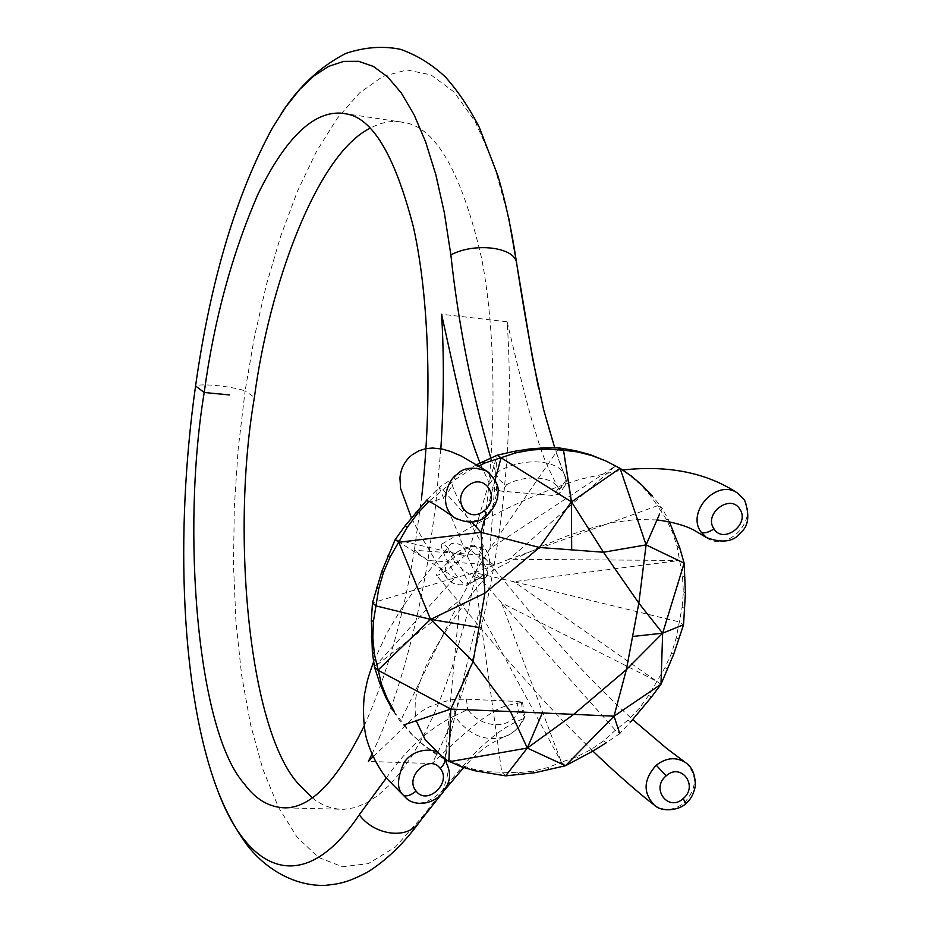<?xml version="1.0" encoding="UTF-8"?>
<svg xmlns="http://www.w3.org/2000/svg" width="932" height="932" viewBox="0 0 932 932"><rect width="100%" height="100%" fill="white"/><g stroke="black" fill="none" stroke-linecap="round" stroke-linejoin="round"><path stroke-width="0.7" stroke-dasharray="4.66 3.5" d="M505.68 775.843L501.765 772.22L479.281 610.577L474.901 572.691L467.48 556.299L395.191 539.558L455.037 577.723L474.901 572.691L460 600.22L374.443 666.916L455.037 577.723L372.485 602.876M403.824 724.945L410.721 733.321L421.788 743.456L433.31 751.774L459.325 764.718L473.584 769.25L487.751 771.743L517.644 772.71L532.941 771.172L547.573 767.653L561.379 762.19L479.304 610.577L445.158 758.194L460 600.22L400.259 721.461L392.535 709.963L412.806 735.36L423.373 745.018L435.43 753.86L444.948 759.487M410.721 733.321L412.806 735.36M421.788 743.456L423.373 745.018M433.31 751.774L435.43 753.86M445.158 758.194L448.863 761.805M459.325 764.718L461.503 766.815M473.584 769.25L475.25 770.834M487.751 771.743L489.987 773.851M559.223 447.908L489.952 548.668L497.071 455.259L467.48 556.299L439.193 487.448L427.357 499.435L429.536 500.903L455.795 479.199L469.821 470.182L478.803 465.907M603.493 459.721L615.551 465.988L489.964 548.668L474.901 572.691L501.521 602.853L656.466 681.129L513.87 581.696L474.901 572.691L509.117 559.282L679.475 560.482L513.87 581.696L678.915 621.842L683.54 624.766M476.765 464.649L453.546 477.79L439.193 487.448L443.003 489.929L471.872 522.106M428.953 501.521L429.536 500.903M453.546 477.79L455.795 479.199M468.097 469.134L469.821 470.182M485.199 516.829L495.055 480.178M628.075 720.028L630.615 721.962L619.745 733.612L615.4 730.222L603.761 740.777L590.795 749.701L576.617 756.854L561.379 762.19L501.521 602.853L615.4 730.222L628.075 720.028L639.224 708.367L648.719 695.354L664.97 667.603L671.599 653.111L676.271 637.768L682.166 607.035L684.869 608.701M676.271 637.768L678.95 639.503M671.599 653.111L673.615 654.45M664.97 667.603L667.615 669.409M656.466 681.129L660.986 684.298M648.719 695.354L651.317 697.229M639.224 708.367L641.169 709.811M619.745 733.612L606.254 742.769L603.761 740.777M590.795 749.701L592.659 751.227M576.617 756.854L579.04 758.893M561.379 762.19L565.514 765.731M547.573 767.653L549.938 769.727M532.941 771.172L534.712 772.756M517.644 772.71L519.951 774.807M666.031 518.856L668.722 520.312L662.151 508.196L657.514 505.727L649.721 494.601L640.063 484.186L628.634 474.609L615.551 465.988L509.117 559.282L657.514 505.727L666.031 518.856L672.566 532.463L677.051 546.385L682.469 576.151L683.366 591.727L682.166 607.035M683.366 591.727L685.416 592.95M682.469 576.151L685.183 577.735M679.475 560.482L684.146 563.161M677.051 546.385L679.766 547.911M672.566 532.463L674.617 533.582M669.386 521.803L668.722 520.312M649.721 494.601L652.388 496.01L662.151 508.196L659.565 514.091M640.063 484.186L642.066 485.234M628.634 474.609L631.267 475.972M615.551 465.988L620.06 468.307M490.803 458.02L496.325 473.794L489.615 483.976C491.956 487.867 496.15 490.279 502.197 491.234L553.41 495.509L559.142 493.948L559.212 489.871C541.038 454.793 540.851 448.478 533.826 426.996C528.351 409.008 519.45 373.942 507.136 321.796C512.449 400.935 508.126 482.042 494.17 565.118C479.432 647.169 458.719 713.318 432.052 763.564L368.396 761.444M496.104 473.037C520.813 456.505 558.291 459.161 564.85 475.203L566.446 480.912L565.013 485.63L557.942 489.079C555.332 476.543 525.543 473.887 506.565 484.722C501.498 482.776 498.084 479.141 496.325 473.794M523.341 718.735L524.576 716.312L518.402 711.733C510.445 729.791 481.192 728.707 467.771 709.532L454.501 715.834C468.33 734.696 484.605 741.79 503.315 737.107L503.327 737.119C512.216 734.591 518.891 728.463 523.341 718.735C482.788 734.078 450.61 781.226 422.662 816.281L395.389 847.025L368.338 863.649L342.463 866.748L318.499 857.44L297.017 837.087L278.4 807.194L262.882 769.296L250.615 724.851L241.633 675.246L235.947 621.726L233.513 565.468L234.281 507.556L238.173 449.014L245.116 390.834L254.413 397.335M373.126 756.633C421.182 712.246 414.926 709.077 452.789 699.408L466.384 699.151L516.91 701.435L522.503 702.134L521.419 702.507C496.803 706.712 494.81 711.174 483.021 718.619C473.374 725.422 456.389 740.404 432.052 763.564M386.326 777.999C406.072 749.363 428.79 728.638 454.501 715.834M419.738 821.698L422.662 816.281M342.906 113.296L403.952 122.488C435.78 127.09 461.678 172.42 481.658 258.49C498.503 345.411 495.568 464.159 479.619 554.936L467.794 612.336L452.137 667.184L443.003 692.627L433.124 716.207L422.615 737.585L411.618 756.434L400.294 772.535L388.807 785.734L377.309 795.963L365.961 803.233L354.871 807.636L344.188 809.302C332.433 809.419 321.796 805.597 312.267 797.815M371.973 754.104C395.774 703.742 414.437 639.201 427.963 560.482L494.17 565.118L479.619 554.936L414.344 550.253C403.428 617.182 386.71 675.747 364.156 725.946M566.039 479.106C554.668 450.913 545.523 420.612 538.58 388.19M400.807 121.917C390.927 120.438 380.664 122.57 369.992 128.301M508.767 218.251L493.867 164.009L475.285 121.661L453.977 91.907L430.899 74.863L406.946 69.97L382.912 76.389L359.461 92.979L337.139 118.481L316.379 151.625L297.506 191.153L280.777 235.912L266.377 284.773L254.448 336.732L245.116 390.834C230.088 386.093 200.345 383.157 195.569 385.999M440.836 448.781L435.687 505.447L427.963 560.482L414.344 550.253L421.672 496.942M489.615 483.976L479.98 462.983M507.136 321.796L441.582 314.259M654.264 805.015C663.933 811.446 673.929 810.712 684.251 802.825C697.253 788.262 697.672 774.841 685.521 762.586M451.181 559.829C463.88 549.624 471.51 544.684 474.108 544.999C474.004 547.096 469.122 552.233 459.453 560.412C446.684 570.675 439.019 575.638 436.491 575.289C436.619 573.157 441.512 568.007 451.181 559.829M706.503 537.613C726.657 553.177 758.799 519.986 743.713 499.168L737.433 493.016M452.253 553.515C461.224 565.456 470.509 585.424 466.909 585.378C464.917 585.471 461.55 582.337 456.82 575.953C447.721 563.907 438.424 543.74 442.048 543.938C444.086 543.845 447.488 547.037 452.253 553.515M488.496 472.303C505.459 485.793 491.513 513.462 485.223 514.977L486.772 515.606M454.618 553.678C445.706 561.751 443.131 569.988 446.906 578.388C454.804 587.218 465.86 586.927 480.073 577.525C488.834 569.58 491.444 561.437 487.914 553.13C480.038 544.032 468.936 544.218 454.618 553.678M485.223 514.977C480.364 521.372 470.73 522.677 456.33 518.903M439.904 754.186L444.168 758.438M453.546 560.004C449.049 553.853 447.756 548.983 449.643 545.395C452.801 538.556 473.934 549.274 482.729 562.054C487.133 568.136 488.403 572.935 486.562 576.465C483.254 583.362 462.365 572.644 453.546 560.004M443.632 757.902C449.935 762.527 449.632 773.292 442.723 790.208C429.209 803.396 417.501 806.401 407.61 799.225M557.942 489.079L553.41 495.509M566.272 479.863L559.212 489.871M506.565 484.722L502.197 491.234M516.91 701.435L518.402 711.733M521.419 702.507L523.749 718.467M452.789 699.408L454.886 715.555M466.384 699.151L467.771 709.532M684.251 802.825L685.777 803.559M566.446 480.912L554.773 447.884M565.013 485.63L559.142 493.948M524.53 717.314C520.976 726.622 513.905 733.228 503.327 737.119M522.503 702.134L524.576 716.312M503.327 737.13C483.37 746.893 479.526 751.46 463.717 767.455M445.158 789.381L440.3 795.567M272.552 127.696L281.243 113.564M285.693 807.858L344.188 809.302M474.108 544.999L528.793 610.565L579.564 667.056C598.437 687.07 616.157 704.569 632.712 719.562M592.892 751.076C576.046 734.777 558.303 716.405 539.628 695.983L506.624 658.947L436.491 575.289M657.013 519.928L636.3 519.52L614.642 522.223L595.525 526.697L568.543 535.411L543.146 545.628L517.586 557.546L492.119 570.85L466.909 585.378M442.048 543.938L470.707 527.279C479.91 522.071 506.006 508.278 532.172 496.954C550.567 489.079 573.856 481.04 581.452 478.966L622.541 470.008M446.906 578.388C432.448 555.798 422.254 539.465 411.431 517.889M487.914 553.13C467.037 520.569 452.649 488.298 452.043 484.092C452.637 485.747 449.865 490.115 443.737 497.21C434.871 501.614 429.361 502.872 427.194 501.008M410.581 456.074L412.13 454.804M373.685 661.592L386.792 633.399L400.306 610.437L419.866 582.185L449.643 545.395M486.562 576.465C457.053 608.771 427.031 660.171 423.175 673.195C417.781 687.455 412.853 700.223 416.208 720.762"/><path stroke-width="1.4" d="M392.535 709.963L385.592 696.938L379.534 682.539L374.443 666.916L372.346 652.085L371.355 619.827L372.485 602.876L375.969 605.882L373.382 621.609L372.847 637.709L374.361 653.949L381.561 684.472L387.13 698.429L394.574 711.955M371.355 619.827L373.382 621.609M371.32 636.335L372.847 637.709M372.346 652.085L374.361 653.949M374.443 666.916L377.926 670.201L430.549 619.326M379.534 682.539L381.561 684.472M385.592 696.938L387.13 698.429M444.948 759.487L461.503 766.815L475.25 770.834L505.68 775.855L527.302 748.058L510.445 711.559L450.785 709.089L377.926 670.201M430.619 619.349L473.095 661.615L479.001 627.492L430.596 619.372L375.969 605.882L378.672 588.954L383.413 572.563L390.147 556.963L407.342 527.197L417.606 513.369L428.953 501.521M403.824 724.945L450.785 709.089L473.095 661.615L510.445 711.559L542.308 712.957L527.302 748.058L573.797 714.308L626.374 669.63L632.572 636.486L662.617 633.189L626.374 669.63L614.025 716.172L660.986 684.298L651.317 697.229L630.615 721.962M450.785 709.089L448.863 761.805L527.302 748.058L565.514 765.731L534.712 772.756L505.68 775.855M427.357 499.435L405.222 525.648L395.191 539.558L381.864 571.304L372.485 602.876M478.803 465.907L484.978 462.959L515.874 452.824L531.252 450.005L547.166 449.119L563.534 450.191L559.223 447.919L544.696 447.803L529.423 448.991L513.485 451.484L497.071 455.259L476.765 464.649M376.633 587.242L378.672 588.954M381.864 571.304L383.413 572.563M388.073 555.344L390.147 556.963M395.191 539.558L398.814 542.284L430.537 619.396M405.222 525.648L407.342 527.197M415.987 512.227L417.606 513.369M482.66 461.596L484.978 462.959M497.071 455.259L571.374 501.847L563.534 450.191L571.502 501.859L603.505 552.245L646.097 544.882L684.146 563.161L679.766 547.911L669.386 521.803M513.485 451.484L515.874 452.824M529.423 448.991L531.252 450.005M544.696 447.803L547.166 449.119M430.619 619.407L484.908 593.136L479.001 627.492M471.872 522.106L481.029 532.323L484.908 593.136L539.488 547.492L481.029 532.323L398.814 542.284M481.029 532.323L485.199 516.829M495.055 480.178L501.136 457.589M539.488 547.492L571.689 549.868L571.374 501.847L539.488 547.492M662.617 633.189L683.54 624.766L673.615 654.45L660.986 684.298L662.652 633.154M606.254 742.769L592.659 751.227L565.514 765.731L614.025 716.172L619.745 733.612M542.308 712.957L614.025 716.172M559.223 447.919L575.219 450.634L590.003 454.583L606.08 461.06L591.937 455.585L577.747 451.95L563.534 450.191M683.54 624.766L685.416 592.95L684.146 563.161L662.64 633.224M652.388 496.01L642.066 485.234L631.267 475.972L620.06 468.307L606.08 461.06M590.003 454.583L591.937 455.585M575.219 450.634L577.747 451.95M662.605 633.224L638.839 603.144L632.572 636.486M659.565 514.091L646.097 544.882L638.839 603.144L603.505 552.245L571.689 549.868M646.097 544.882L620.06 468.307L571.444 501.952M364.156 725.946C337.64 780.026 311.486 807.333 285.693 807.858C269.453 807.59 255.624 799.539 244.207 783.696C197.165 731.084 181.169 530.856 204.213 392.488L229.423 394.923M312.267 797.815L299.72 785.292C249.1 733.123 230.647 534.444 254.413 397.347C268.94 285.926 316.915 154.328 369.992 128.301M554.773 447.884L543.671 409.835L532.545 358.272L516.514 262.579C514.371 247.003 474.376 242.227 450.867 254.914L444.308 212.554L435.838 174.762L425.679 142.048L414.088 114.741L401.331 93.002L387.665 76.925L373.348 66.417L358.61 61.314L343.687 61.384L328.775 66.323L314.061 75.783L299.696 89.425L285.821 106.854L272.552 127.696C236.111 194.59 210.446 280.683 195.569 385.999C174.645 532.999 180.994 695.214 218.088 791.536C248.483 872.317 303.762 897.772 359.263 814.778L386.326 777.999M359.263 814.778C373.499 834.291 404.302 839.767 417.594 824.354L419.738 821.698M373.126 756.633L368.396 761.444L371.973 754.104M538.58 388.19C530.052 345.073 522.736 303.401 516.643 263.197L508.767 218.251M516.514 262.579L516.643 263.197M450.867 254.914C458.253 323.486 471.569 391.184 490.803 458.02M421.672 496.942C432.052 405.898 429.768 300.36 413.482 227.338C394.97 155.504 372.427 117.665 345.854 113.844L342.906 113.296C314.166 110.302 285.903 137.179 258.117 193.914C231.94 254.133 213.976 320.317 204.213 392.488L195.569 385.999M479.98 462.983C466.233 426.844 463.519 413.855 441.582 314.259C444.145 356.653 443.9 401.494 440.836 448.781M685.777 803.559L685.859 803.477C690.787 799.528 693.956 793.563 695.354 785.606C695.284 774.469 692.01 766.791 685.521 762.586L685.463 762.539C675.968 756.691 666.24 757.576 656.268 765.219L666.17 775.843C650.385 788.554 668.302 812.343 683.168 798.608C698.849 786.014 681.164 762.131 666.17 775.843M656.268 765.219C643.464 779.35 642.777 792.596 654.194 804.957L654.264 805.015C636.696 791.804 606.452 764.426 592.892 751.076M701.097 532.102L706.479 537.589C722.451 543.484 733.892 541.807 740.777 532.556C748.617 526.021 749.887 515.186 744.586 500.076L737.433 493.016C716.976 478.396 685.894 511.913 701.097 532.102C704.324 533.617 708.611 532.522 713.959 528.852C723.5 544.603 750.423 524.005 739.798 509.093C730.327 493.179 703.136 513.963 713.959 528.852M706.479 537.589L693.967 530.168C684.74 525.31 672.426 521.897 657.013 519.928M486.772 515.606L484.43 510.445C468.214 524.891 450.447 499.517 467.643 486.12C484.092 471.697 501.486 497.28 484.43 510.445M456.33 518.903L454.303 517.575C437.05 504.55 449.259 478 457.064 474.4C463.472 467.375 473.468 466.326 487.052 471.254L488.496 472.303M444.168 758.438L444.215 758.485C445.566 761.211 444.249 764.555 440.277 768.516C452.265 782.6 427.089 806.168 416.08 791.082C403.929 776.927 429.442 753.254 440.277 768.516M403.23 795.124C396.613 789.218 396.95 778.267 404.243 762.26C414.251 747.709 434.696 748.012 439.822 754.128L444.215 758.485C454.35 777.521 447.931 783.87 442.164 793.575C429.093 807.229 411.816 804.444 406.142 798.095L403.23 795.124C406.503 796.825 410.791 795.474 416.08 791.082M407.61 799.225L406.131 798.095M654.194 804.957C661.068 812.378 679.218 810.689 685.859 803.477L683.168 798.608M463.717 767.455L445.158 789.381M440.3 795.567L417.594 824.354M281.243 113.564C298.764 86.583 320.282 66.533 345.807 53.415C364.866 47.078 383.134 45.726 400.609 49.361C416.919 55.139 431.831 64.331 445.368 76.937C457.973 91.08 469.274 107.844 479.246 127.218L497.898 175.799C505.657 202.023 511.889 231.066 516.584 262.906M418.689 823.096C403.067 844.241 385.953 860.632 367.336 872.259C346.401 883.128 338.898 883.874 324.849 885.4C291.879 886.239 263.395 866.469 247.027 844.951C235.691 829.48 226.033 811.667 218.088 791.536M632.712 719.562L666.846 748.559L685.463 762.527M622.541 470.008C668.081 464.975 706.386 472.64 737.445 492.993M454.315 517.563C467.876 524.11 478.722 523.435 486.853 515.536C494.356 508.103 498.061 500.484 497.944 492.702C499.272 486.574 495.649 479.444 487.087 471.301L487.087 471.301M411.431 517.889L400.597 488.496L399.945 478.221C400.597 469.402 404.15 462.016 410.581 456.074M427.194 501.008C429.104 500.659 438.157 506.192 454.35 517.61M412.13 454.804L419.016 450.762L426.017 448.642L432.495 448.024L442.141 449.038L450.599 451.472L461.457 456.121L487.052 471.254M406.212 798.165L386.454 778.173C378.182 767.374 371.903 755.374 367.604 742.187C362.105 726.424 363.235 698.837 364.983 692.103C367.313 681.735 366.125 682.655 373.685 661.592M439.485 753.883L425.342 740.02L416.208 720.762"/></g></svg>
